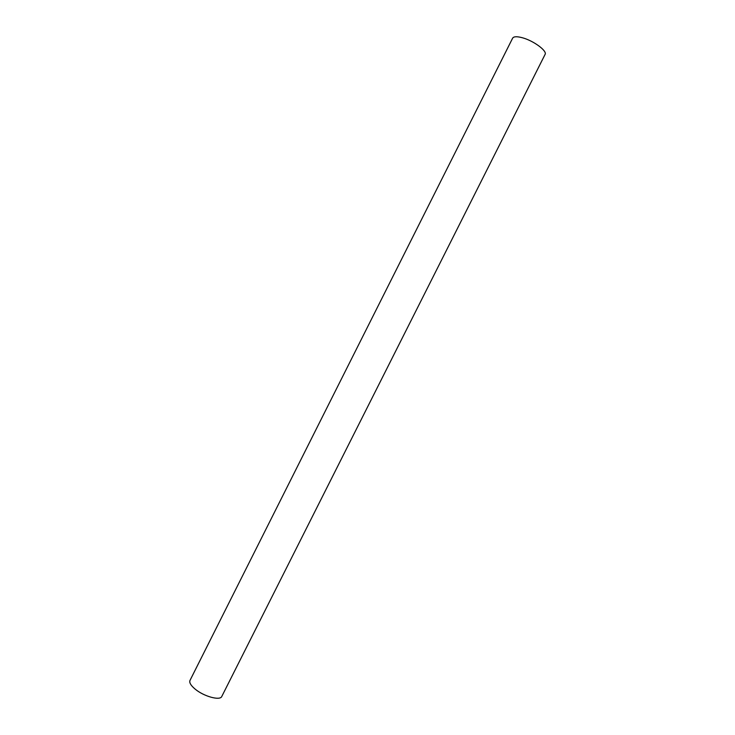 <?xml version="1.0" encoding="UTF-8"?>
<svg xmlns="http://www.w3.org/2000/svg" width="735" height="735" viewBox="0 0 735 735"><rect width="100%" height="100%" fill="white"/><g stroke="black" fill="none" stroke-linecap="round" stroke-linejoin="round"><path stroke-width="1.1" d="M194.922 688.925C190.769 685.378 189.125 682.549 189.988 680.435L512.644 38.147C513.701 36.447 516.898 36.309 522.236 37.715C533.491 40.655 547.501 51.009 545.067 54.454L221.795 696.431C220.197 700.979 203.632 696.422 194.922 688.925"/></g></svg>
